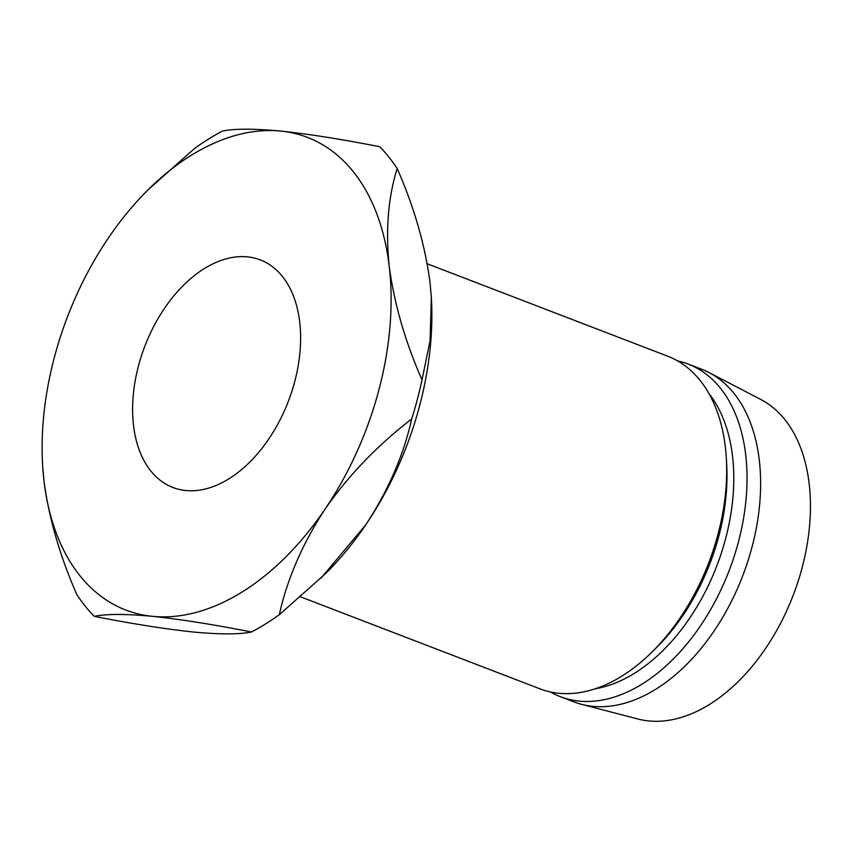 <?xml version="1.0" encoding="UTF-8"?>
<svg xmlns="http://www.w3.org/2000/svg" width="852" height="852" viewBox="0 0 852 852"><rect width="100%" height="100%" fill="white"/><g stroke="black" fill="none" stroke-linecap="round" stroke-linejoin="round"><path stroke-width="1.28" d="M185.747 490.528A121.9 76.861 -69 0 0 291.831 391.441A121.9 76.861 -69 0 0 260.339 259.913A121.9 76.861 -69 0 0 247.474 256.878A121.9 76.861 -69 0 0 141.389 355.966A121.9 76.861 -69 0 0 172.881 487.493A121.9 76.861 -69 0 0 185.747 490.528M427.246 263.779L667.787 356.221A178.164 112.336 111 0 1 726.33 458.259A178.164 112.336 111 0 1 651.769 652.27A178.164 112.336 111 0 1 558.763 693.272A178.164 112.336 111 0 1 539.966 688.842L300.735 596.901M677.681 360.928A178.164 112.336 111 0 1 688.171 364.06A178.164 112.336 111 0 1 734.2 556.292A178.164 112.336 111 0 1 579.147 701.111A178.164 112.336 111 0 1 560.35 696.68A178.164 112.336 111 0 1 550.456 691.973M688.171 364.06L701.76 369.278A178.164 112.336 111 0 1 709.056 372.569A178.164 112.336 111 0 1 745.766 567.517A178.164 112.336 111 0 1 592.736 706.329A178.164 112.336 111 0 1 581.543 704.338A178.164 112.336 111 0 1 573.928 701.899L560.35 696.68M709.056 372.569L760.783 399.46A171.603 108.193 111 0 1 796.141 587.23A171.603 108.193 111 0 1 648.745 720.93A171.603 108.193 111 0 1 637.978 719.013L581.543 704.338M431.261 296.017A253.182 159.633 111 0 1 431.389 298.04A253.182 159.633 111 0 1 365.881 524.683A253.182 159.633 111 0 1 325.432 573.726L279.307 614.707C287.209 578.977 302.481 543.746 325.113 509.017A253.182 159.633 -69 0 0 389.226 266.378A253.182 159.633 -69 0 0 280.713 131.07A253.182 159.633 -69 0 0 148.546 189.346A253.182 159.633 -69 0 0 108.108 238.4A253.182 159.633 -69 0 0 42.6 465.032A253.182 159.633 -69 0 0 43.995 481.029A253.182 159.633 -69 0 0 152.508 616.337A253.182 159.633 -69 0 0 325.113 509.017C348.628 475.32 377.479 445.319 411.686 418.992C403.784 454.723 388.512 489.953 365.881 524.683L321.087 578.029M708.875 393.432A168.792 106.425 111 0 1 716.798 565.93A168.792 106.425 111 0 1 595.399 688.725M726.33 458.259L726.681 464.255A168.792 106.425 111 0 1 656.04 648.053L651.769 652.27M397.192 168.536C413.997 206.716 424.935 244.556 429.983 282.044L431.357 297.614L430.058 340.843L422.017 379.896C405.211 341.705 394.274 303.866 389.226 266.378C385.487 229.976 388.15 197.366 397.192 168.536A281.32 177.365 -69 0 0 379.704 146.725C341.599 139.227 308.605 134.009 280.713 131.07C253.885 128.577 234.47 128.577 222.489 131.08A281.32 177.365 -69 0 0 194.682 148.376L148.546 189.346M251.489 632.003C239.401 634.495 219.986 634.506 193.266 632.003C165.203 629.042 132.209 623.824 94.274 616.347C106.372 613.845 125.776 613.845 152.508 616.337C180.571 619.308 213.564 624.527 251.489 632.003A281.32 177.365 -69 0 0 279.307 614.707M42.749 467.354L43.995 481.029C48.873 517.878 59.8 555.706 76.797 594.547A281.32 177.365 -69 0 0 94.274 616.347M411.686 418.992A281.32 177.365 -69 0 0 422.017 379.896"/></g></svg>
